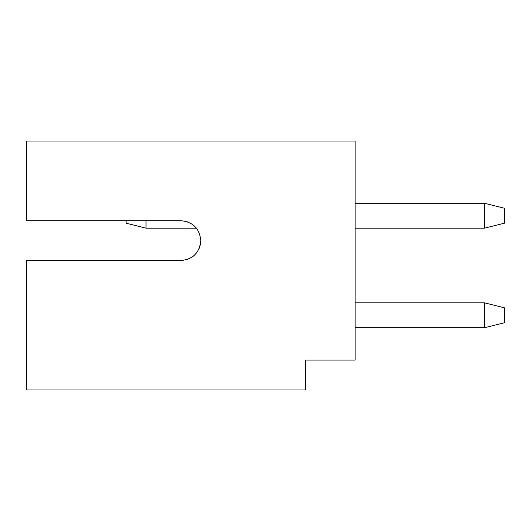 <?xml version="1.0" encoding="UTF-8"?>
<svg xmlns="http://www.w3.org/2000/svg" width="531" height="531" viewBox="0 0 531 531"><rect width="100%" height="100%" fill="white"/><g stroke="black" fill="none" stroke-linecap="round" stroke-linejoin="round"><path stroke-width="0.8" d="M484.537 228.164L504.45 223.186L504.45 208.252L484.537 203.273L484.537 228.164L355.106 228.164M196.417 228.164L146.025 228.164L146.025 220.697M126.112 220.697L126.112 223.186L146.025 228.164M484.537 327.727L504.45 322.748L504.45 307.814L484.537 302.836L484.537 327.727L355.106 327.727M355.106 203.273L484.537 203.273M199.065 248.707L200.399 244.492L200.784 240.609C199.603 228.516 192.965 221.878 180.872 220.697L26.55 220.697L26.55 141.047L355.106 141.047L355.106 360.084L305.325 360.084L305.325 389.953L26.55 389.953L26.55 260.522L180.872 260.522L187.025 259.546M188.007 222.018L187.523 221.839M180.872 260.522C192.965 259.34 199.603 252.703 200.784 240.609M199.583 247.426L199.729 247.015M187.383 259.427L188.027 259.194M192.919 256.466L194.399 255.219M355.106 302.836L484.537 302.836"/></g></svg>
